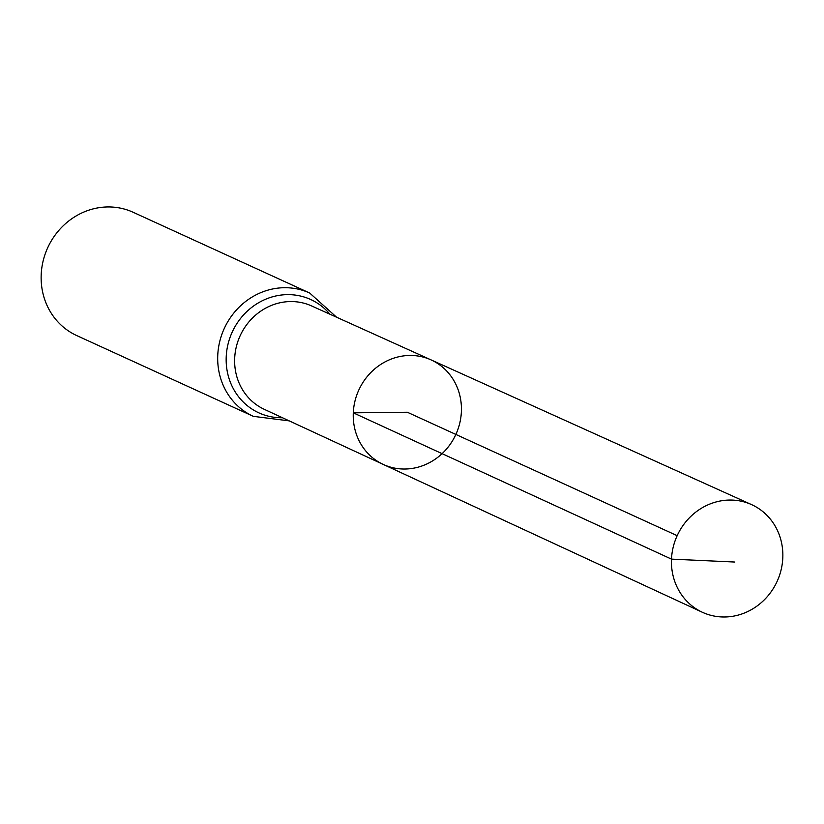 <?xml version="1.0" encoding="UTF-8"?>
<svg xmlns="http://www.w3.org/2000/svg" width="824" height="824" viewBox="0 0 824 824"><rect width="100%" height="100%" fill="white"/><g stroke="black" fill="none" stroke-linecap="round" stroke-linejoin="round"><path stroke-width="1.24" d="M431.024 359.872L311.565 305.92A56.846 52.777 114.6 0 0 234.685 358.296A56.846 52.777 114.6 0 0 264.267 409.312L383.201 464.406A57.484 53.375 -65.4 0 1 353.29 412.824A57.484 53.375 -65.4 0 1 431.024 359.872A57.484 53.375 -65.4 0 1 455.868 434.444A57.484 53.375 -65.4 0 1 383.201 464.406A57.484 53.375 -65.4 0 1 353.29 412.824A57.484 53.375 -65.4 0 1 431.024 359.872L751.539 504.597A59.184 54.951 -65.4 0 1 782.8 557.92A59.184 54.951 -65.4 0 1 702.306 612.242A59.184 54.951 -65.4 0 1 671.498 559.125A59.184 54.951 -65.4 0 1 751.539 504.597M336.635 317.25L309.7 293.035L133.148 212.273A67.795 62.943 114.6 0 0 41.2 274.619A67.795 62.943 114.6 0 0 76.745 335.574L253.298 416.336L289.234 420.879M677.174 535.672L407.334 412.237L353.29 412.824L671.498 559.125L734.833 562.04M309.7 293.035A67.795 62.943 114.6 0 0 217.752 355.371A67.795 62.943 114.6 0 0 253.298 416.336M329.878 314.191A62.325 57.865 114.6 0 0 266.121 299.03A62.325 57.865 114.6 0 0 226.219 356.833A62.325 57.865 114.6 0 0 282.508 417.758M383.201 464.406L702.306 612.242"/></g></svg>
